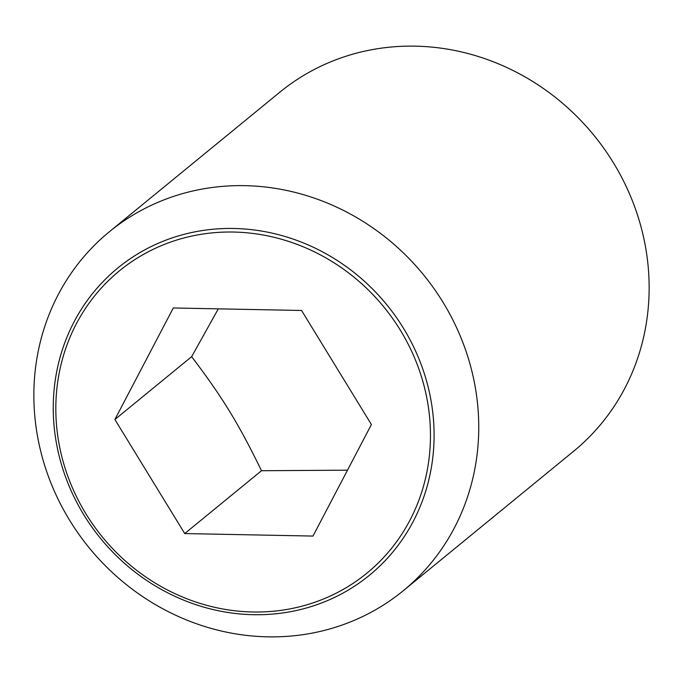 <?xml version="1.0" encoding="UTF-8"?>
<svg xmlns="http://www.w3.org/2000/svg" width="683" height="683" viewBox="0 0 683 683"><rect width="100%" height="100%" fill="white"/><g stroke="black" fill="none" stroke-linecap="round" stroke-linejoin="round"><path stroke-width="1.02" d="M114.889 419.516L173.303 307.973L301.562 310.475L371.407 424.527L312.993 536.07L184.734 533.56L114.889 419.516L191.641 356.68C222.308 397.045 238.734 423.87 261.487 470.724L347.502 470.177M34.15 406.906A231.972 215.828 -129.3 0 0 169.905 612.463A231.972 215.828 -129.3 0 0 403.252 590.744A231.972 215.828 -129.3 0 0 478.459 415.588A231.972 215.828 -129.3 0 0 342.704 210.04A231.972 215.828 -129.3 0 0 109.357 231.759A231.972 215.828 -129.3 0 0 34.15 406.906M433.842 425.304A198.574 184.751 50.7 0 1 253.461 614.7A198.574 184.751 50.7 0 1 53.505 417.868A198.574 184.751 50.7 0 1 233.893 228.481A198.574 184.751 50.7 0 1 433.842 425.304M403.252 590.744L573.643 451.241A231.972 215.828 -129.3 0 0 648.85 276.094A231.972 215.828 -129.3 0 0 513.095 70.537A231.972 215.828 -129.3 0 0 279.748 92.256L109.357 231.759M56.066 418.363A195.347 181.755 -129.3 0 0 252.77 611.994A195.347 181.755 -129.3 0 0 430.222 425.68A195.347 181.755 -129.3 0 0 233.526 232.049A195.347 181.755 -129.3 0 0 56.066 418.363M184.734 533.56L261.487 470.724M218.304 308.853L191.641 356.68"/></g></svg>
